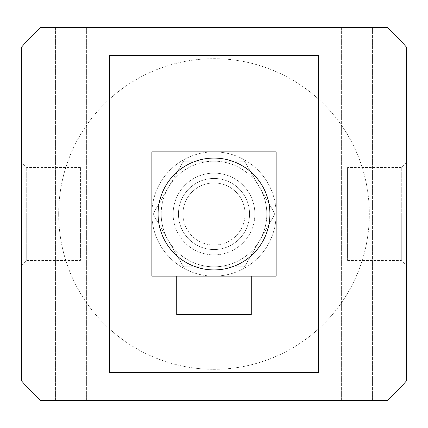 <?xml version="1.0" encoding="UTF-8"?>
<svg xmlns="http://www.w3.org/2000/svg" width="428" height="428" viewBox="0 0 428 428"><rect width="100%" height="100%" fill="white"/><g stroke="black" fill="none" stroke-linecap="round" stroke-linejoin="round"><path stroke-width="0.32" stroke-dasharray="2.14 1.6" d="M151.87 214L58.679 214A155.321 155.321 0 0 1 214 58.679A155.321 155.321 0 0 1 369.321 214L276.13 214A62.13 62.13 0 0 0 214 151.87A62.13 62.13 0 0 0 151.87 214A62.13 62.13 0 0 1 214 151.87A62.13 62.13 0 0 1 276.13 214A62.13 62.13 0 0 1 214 276.13A62.13 62.13 0 0 1 151.87 214A62.13 62.13 0 0 0 214 276.13A62.13 62.13 0 0 0 276.13 214L369.321 214A155.321 155.321 0 0 1 214 369.321A155.321 155.321 0 0 1 58.679 214L151.87 214M178.449 214L173.126 214A40.874 40.874 0 0 1 214 173.126A40.874 40.874 0 0 1 254.874 214L249.551 214A35.551 35.551 0 0 0 214 178.449A35.551 35.551 0 0 0 178.449 214A35.551 35.551 0 0 1 214 178.449A35.551 35.551 0 0 1 249.551 214A35.551 35.551 0 0 0 214 178.449A35.551 35.551 0 0 0 178.449 214A35.551 35.551 0 0 1 214 178.449A35.551 35.551 0 0 1 249.551 214A35.551 35.551 0 0 1 214 249.551A35.551 35.551 0 0 1 178.449 214A35.551 35.551 0 0 0 214 249.551A35.551 35.551 0 0 0 249.551 214A35.551 35.551 0 0 1 214 249.551A35.551 35.551 0 0 1 178.449 214A35.551 35.551 0 0 0 214 249.551A35.551 35.551 0 0 0 249.551 214L254.874 214A40.874 40.874 0 0 1 214 254.874A40.874 40.874 0 0 1 173.126 214L178.449 214M161.19 214L153.021 214L168.263 187.598A52.81 52.81 0 0 0 168.263 240.402L183.51 266.81L244.49 266.81L183.51 266.81L168.263 240.402A52.81 52.81 0 0 0 259.737 240.402L274.979 214L266.81 214A52.81 52.81 0 0 0 259.737 187.598L274.979 214L244.49 266.81L259.737 240.402A52.81 52.81 0 0 0 266.81 214L274.979 214L244.49 161.19L274.979 214L244.49 161.19L183.51 161.19L153.021 214L183.51 161.19L244.49 161.19L183.51 161.19L153.021 214L183.51 266.81L244.49 266.81L274.979 214L244.49 266.81L183.51 266.81L153.021 214L161.19 214A52.81 52.81 0 0 1 168.263 187.598L183.51 161.19L244.49 161.19L259.737 187.598A52.81 52.81 0 0 0 168.263 187.598A52.81 52.81 0 0 1 266.81 214A52.81 52.81 0 0 1 168.263 240.402A52.81 52.81 0 0 1 161.19 214M86.638 400.389L86.638 27.611L55.57 27.611L55.57 400.389L86.638 400.389L55.57 400.389L55.57 27.611L86.638 27.611L86.638 400.389L55.57 400.389L86.638 400.389M372.43 400.389L372.43 27.611L341.362 27.611L341.362 400.389L372.43 400.389L341.362 400.389L341.362 27.611L372.43 27.611L372.43 400.389L341.362 400.389L372.43 400.389M401.282 214L406.6 214L406.6 162.239L406.6 214L401.282 214L401.282 167.557L401.282 214L401.282 167.557L401.282 214L347.579 214L401.282 214L347.579 214L347.579 167.557L347.579 260.443L347.579 214L347.579 260.443L347.579 214L401.282 214L401.282 260.443L401.282 214L401.282 260.443L401.282 214L406.6 214L401.282 214M26.718 214L80.421 214L80.421 167.557L80.421 214L26.718 214L26.718 167.557L26.718 214L26.718 167.557L26.718 214L21.4 214L26.718 214L21.4 214L21.4 162.239L21.4 265.761L21.4 214L26.718 214L26.718 260.443L26.718 214L26.718 260.443L26.718 214L80.421 214L26.718 214M182.938 214A31.062 31.062 0 0 1 214 182.938A31.062 31.062 0 0 1 245.062 214A31.062 31.062 0 0 0 214 182.938A31.062 31.062 0 0 0 182.938 214A31.062 31.062 0 0 0 214 245.062A31.062 31.062 0 0 0 245.062 214A31.062 31.062 0 0 0 214 182.938A31.062 31.062 0 0 0 182.938 214A31.062 31.062 0 0 0 214 245.062A31.062 31.062 0 0 0 245.062 214A31.062 31.062 0 0 1 214 245.062A31.062 31.062 0 0 1 182.938 214A31.062 31.062 0 0 1 214 182.938A31.062 31.062 0 0 1 245.062 214A31.062 31.062 0 0 1 214 245.062A31.062 31.062 0 0 1 182.938 214M269.918 214A55.918 55.918 0 0 0 214 158.082A55.918 55.918 0 0 0 158.082 214A55.918 55.918 0 0 0 214 269.918A55.918 55.918 0 0 0 269.918 214A55.918 55.918 0 0 1 214 269.918A55.918 55.918 0 0 1 158.082 214A55.918 55.918 0 0 1 214 158.082A55.918 55.918 0 0 1 269.918 214M251.279 314.65L251.279 276.13L176.721 276.13L176.721 314.65L251.279 314.65L176.721 314.65L176.721 276.13L151.87 276.13L151.87 151.87L276.13 151.87L276.13 276.13L251.279 276.13L251.279 314.65M276.13 151.87L151.87 151.87L151.87 276.13L276.13 276.13L276.13 151.87M318.379 55.57L109.622 55.57L109.622 372.43L318.379 372.43L318.379 55.57L318.379 372.43L109.622 372.43L109.622 55.57L318.379 55.57M80.421 214L80.421 260.443L80.421 214M406.6 214L406.6 265.761L406.6 214M173.126 214A40.874 40.874 0 0 0 214 254.874A40.874 40.874 0 0 0 254.874 214A40.874 40.874 0 0 0 214 173.126A40.874 40.874 0 0 0 173.126 214M21.4 47.289L21.4 380.711A254.73 254.73 0 0 0 40.371 400.389L387.629 400.389A254.73 254.73 0 0 0 406.6 380.711L406.6 47.289A254.73 254.73 0 0 0 387.629 27.611L40.371 27.611A254.73 254.73 0 0 0 21.4 47.289A254.73 254.73 0 0 1 40.371 27.611L387.629 27.611A254.73 254.73 0 0 1 406.6 47.289L406.6 380.711A254.73 254.73 0 0 1 387.629 400.389L40.371 400.389A254.73 254.73 0 0 1 21.4 380.711L21.4 47.289M21.4 214L21.4 162.239L21.4 214M341.362 27.611L372.43 27.611L341.362 27.611M55.57 27.611L86.638 27.611L55.57 27.611M58.679 214A155.321 155.321 0 0 0 214 369.321A155.321 155.321 0 0 0 369.321 214A155.321 155.321 0 0 0 214 58.679A155.321 155.321 0 0 0 58.679 214M406.6 162.239L401.282 167.557L347.579 167.557M80.421 167.557L26.718 167.557L21.4 162.239M21.4 265.761L26.718 260.443L80.421 260.443M347.579 260.443L401.282 260.443L406.6 265.761"/><path stroke-width="0.64" d="M158.082 214A55.918 55.918 0 0 1 214 158.082A55.918 55.918 0 0 1 269.918 214A55.918 55.918 0 0 0 214 158.082A55.918 55.918 0 0 0 158.082 214A55.918 55.918 0 0 0 214 269.918A55.918 55.918 0 0 0 269.918 214A55.918 55.918 0 0 1 214 269.918A55.918 55.918 0 0 1 158.082 214M251.279 276.13L251.279 314.65L251.279 276.13M176.721 276.13L176.721 314.65L251.279 314.65L176.721 314.65L176.721 276.13M318.379 55.57L109.622 55.57L109.622 372.43L318.379 372.43L318.379 55.57L318.379 372.43L109.622 372.43L109.622 55.57L318.379 55.57M151.87 151.87L276.13 151.87L276.13 276.13L151.87 276.13L151.87 151.87L151.87 276.13L276.13 276.13L276.13 151.87L151.87 151.87M21.4 380.711L21.4 47.289A254.73 254.73 0 0 1 40.371 27.611L387.629 27.611A254.73 254.73 0 0 1 406.6 47.289L406.6 380.711A254.73 254.73 0 0 1 387.629 400.389L40.371 400.389A254.73 254.73 0 0 1 21.4 380.711A254.73 254.73 0 0 0 40.371 400.389L387.629 400.389A254.73 254.73 0 0 0 406.6 380.711L406.6 47.289A254.73 254.73 0 0 0 387.629 27.611L40.371 27.611A254.73 254.73 0 0 0 21.4 47.289L21.4 380.711"/></g></svg>
